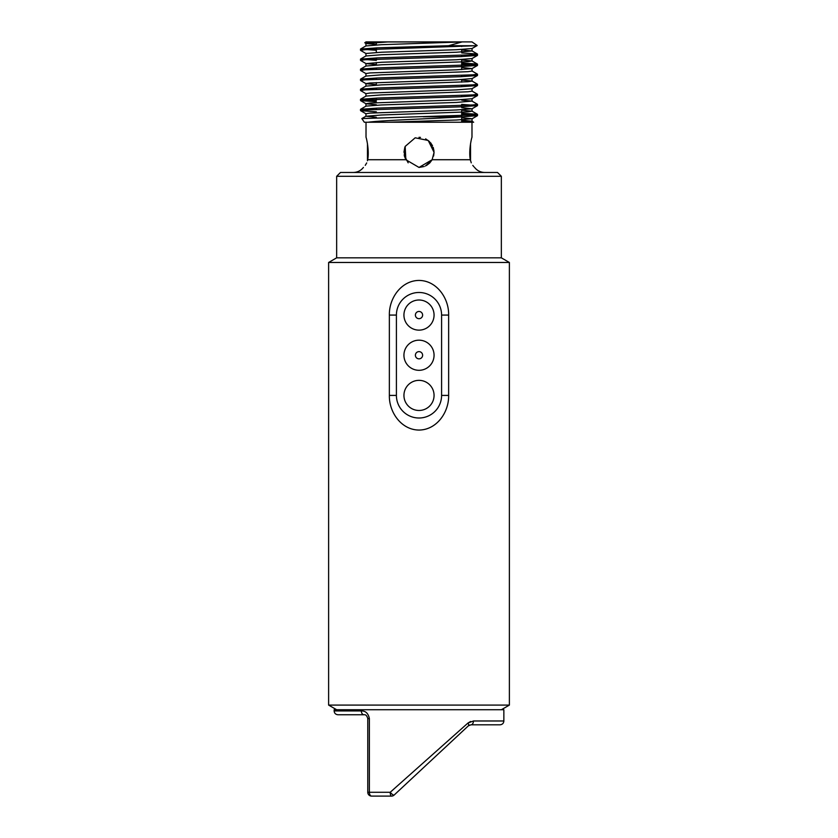 <?xml version="1.0" encoding="UTF-8"?>
<svg xmlns="http://www.w3.org/2000/svg" width="838" height="838" viewBox="0 0 838 838"><rect width="100%" height="100%" fill="white"/><g stroke="black" fill="none" stroke-linecap="round" stroke-linejoin="round"><path stroke-width="1.26" d="M328.622 705.093L509.378 705.093L509.378 262.472L328.622 262.472L328.622 705.093L336.656 709.734M448.644 395.41C449.011 412.076 436.933 429.831 419.115 430.062C401.276 430.009 388.958 412.181 389.356 395.41L389.356 315.078C388.989 298.412 401.067 280.657 418.885 280.426C436.724 280.479 449.042 298.307 448.644 315.078L448.644 395.41L441.595 395.41L441.595 315.078A22.595 22.595 0 0 0 419 292.483A22.595 22.595 0 0 0 396.405 315.078L396.405 395.41A22.595 22.595 0 0 0 419 418.005A22.595 22.595 0 0 0 441.595 395.41M501.344 176.294L336.656 176.294L340.479 172.471L497.521 172.471L501.344 176.294L501.344 257.832L336.656 257.832L328.622 262.472M434.063 355.239A15.063 15.063 -89.9 0 0 411.468 342.197A15.063 15.063 -89.9 0 0 411.468 368.291A15.063 15.063 -89.9 0 0 434.063 355.239M434.063 315.078A15.063 15.063 -89.9 0 0 411.468 302.026A15.063 15.063 -89.9 0 0 411.468 328.119A15.063 15.063 -89.9 0 0 434.063 315.078M434.063 395.41A15.063 15.063 -89.9 0 0 411.468 382.369A15.063 15.063 -89.9 0 0 411.468 408.452A15.063 15.063 -89.9 0 0 434.063 395.41M432.146 159.723L429.821 162.855L432.136 159.733L434.063 152.369L432.146 159.723L419 167.432L405.854 159.723L405.163 146.43L415.198 137.799L428.228 140.47L434.063 152.369L432.146 159.723L470.317 159.723C468.452 150.274 471.867 136.824 471.983 137.306C471.878 136.824 468.452 150.232 470.317 159.723C475.219 169.831 475.219 169.831 470.317 159.723L471.26 162.834M472.789 165.4L473.962 166.814M419 122.243L473.659 122.243M367.683 159.723C369.548 150.274 366.133 136.824 366.017 137.306C366.122 136.824 369.548 150.232 367.683 159.723C362.781 169.831 362.781 169.831 367.683 159.723L405.854 159.723M429.705 162.96L426.71 165.316L429.59 163.085M365.253 165.348L366.698 162.928M431.968 160.037L425.442 165.987M408.158 162.823L404.272 155.512L404.859 147.184M425.641 138.857L429.611 141.685L425.631 138.846M430.502 142.638L432.523 145.739M433.215 147.394L434.021 151.196M461.675 113.161L477.43 114.293L473.041 114.995L361.838 118.577L364.341 122.243L462.503 122.243L472.056 121.269L472.056 118.755L456.511 120.012L388.633 122.243M387.994 41.931L366.017 43.513L364.771 42.759L387.994 41.931L462.052 41.931L448.581 45.723L475.596 45.723L364.97 49.714L360.508 50.343L366.017 53.559M473.041 54.742L477.43 55.434L460.355 56.617L364.97 59.76L360.508 60.388L366.017 63.604L376.325 64.547M461.675 64.201L477.492 65.406L460.355 66.663L364.97 69.805L360.508 70.434L366.017 73.639M473.041 74.823L477.43 75.525L460.355 76.708L364.97 79.84L360.508 80.469L366.017 83.685L376.325 84.628M473.041 84.868L477.43 85.56L460.355 86.743L364.959 89.886L360.508 90.514L366.017 93.73M473.041 94.904L477.43 95.605L460.355 96.789L364.959 99.932L360.57 100.623L376.325 101.765M461.675 104.373L477.492 105.578L460.355 106.835L364.959 109.967L360.57 110.668L376.325 111.8M461.675 114.408L477.492 115.623L463.225 116.765L423.2 116.765M448.581 45.723L377.645 47.829L360.508 49.086L376.325 50.29M461.675 52.909L477.43 54.041L473.03 54.742L377.645 57.874L360.508 59.131L376.325 60.336M461.675 62.944L477.43 64.086L473.03 64.777L377.645 67.92L360.57 69.104L364.959 69.805M471.983 70.979L477.492 74.194L473.03 74.823L377.645 77.965L360.57 79.149L364.959 79.84M461.675 80.071L471.983 81.024L477.492 84.24L473.041 84.868L377.645 88L360.57 89.184L364.959 89.886M471.983 91.059L477.492 94.275L473.041 94.904L377.645 98.046L360.508 99.303L376.325 100.508M461.675 100.162L471.983 101.105L477.492 104.321L473.041 104.949L377.645 108.092L360.57 109.275L364.959 109.967M368.165 122.243C380.525 120.347 437.038 118.525 463.225 116.765M461.675 121.426L469.605 121.751M461.675 120.243L471.983 121.196L473.627 122.243M364.771 42.759L365.997 41.9L472.004 41.9L477.168 45.503L475.596 45.723M366.017 43.513L376.325 44.466M477.168 45.545L471.983 48.541L456.511 49.714L381.489 52.228L365.944 53.485L365.944 55.989L381.489 54.742L456.511 52.228L472.056 50.971L472.056 48.457M477.43 55.434L471.983 58.576L456.511 59.76L381.489 62.274L366.017 63.604M461.675 67.522L471.983 68.622L456.511 69.805L369.987 72.937L365.944 73.566L365.944 76.08L381.489 74.823L468.013 71.68L472.056 71.052L472.056 68.548M472.056 78.583L456.511 79.84L369.987 82.983L365.944 83.611L365.944 86.115L381.489 84.868L468.013 81.726L472.056 81.097L472.056 78.583M477.43 85.56L471.983 88.713L456.511 89.886L369.987 93.028L365.944 93.647L365.944 96.16M477.43 95.605L471.983 98.748L456.511 99.932L369.987 103.064L365.944 103.692L365.944 106.206M360.57 100.623L366.017 103.776L376.325 104.719M461.675 107.693L471.983 108.793L456.511 109.967L369.987 113.109L365.944 113.738L365.944 116.252L376.325 117.268M461.675 117.739L472.056 118.755M462.052 41.931L381.489 44.697L365.944 45.954L365.944 43.44M461.675 49.945L472.056 50.971M461.675 59.99L471.983 60.933L468.013 61.645L381.489 64.777L365.944 66.034L365.944 63.52M472.056 88.629L472.056 91.143L468.013 91.771L381.489 94.904L366.017 96.087L360.57 99.23M471.983 101.105L456.511 102.435L381.489 104.949L366.017 106.122L360.57 109.275M461.675 110.207L471.983 111.15L468.013 111.852L381.489 114.995L365.944 116.252M434.063 152.369L433.602 156.046L434.063 152.369L430.805 143.015M404.869 147.142L403.937 152.233M419.063 167.432L424.217 166.5M425.536 165.945L431.958 160.048M420.487 137.38L419 137.306M429.653 163.022L426.521 165.421M405.854 159.712L404.398 156.067M473.439 720.984L503.858 720.984C503.659 723.288 502.381 724.556 500.035 724.807L470.977 724.807A3.823 2.451 90 0 0 473.439 720.984L467.971 723.037L390.215 792.277A3.823 1.299 90 0 0 391.514 796.1A3.823 3.823 0 0 0 394.122 795.073L468.369 725.834L394.122 795.073A3.823 0.974 -133 0 1 390.215 792.277L369.369 792.277L369.369 718.585C368.28 713.379 365.609 710.823 361.356 710.928A3.823 2.598 -90 0 0 363.954 714.762L337.965 714.762C335.619 714.51 334.341 713.232 334.142 710.928L361.356 710.928M503.858 720.984L503.858 709.734L334.142 709.734L334.142 710.928M470.977 724.807L468.369 725.834A3.823 1.76 47 0 0 467.971 723.037L470.61 721.476M391.514 796.1L371.601 796.1A3.823 3.823 0 0 1 367.777 792.277L367.777 718.585C366.96 715.704 365.682 714.426 363.954 714.762M469.709 725.027L468.369 725.834M389.356 315.078L396.405 315.078M396.405 395.41L389.356 395.41M441.595 315.078L448.644 315.078M422.614 315.078A3.614 3.614 -89.9 0 0 417.198 311.946A3.614 3.614 -89.9 0 0 417.198 318.199A3.614 3.614 -89.9 0 0 422.614 315.078M422.614 355.239A3.614 3.614 -89.9 0 0 417.198 352.117A3.614 3.614 -89.9 0 0 417.198 358.371A3.614 3.614 -89.9 0 0 422.614 355.239M369.369 718.585L367.777 718.585M371.601 796.1A3.823 2.242 90 0 1 369.369 792.277L367.777 792.277M501.344 257.832L509.378 262.472M501.344 709.734L509.378 705.093M336.656 176.294L336.656 257.832M461.675 122.243L461.675 116.859M461.675 116.765L461.675 109.736M461.675 106.782L461.675 105.525M461.675 96.737L461.675 95.49M461.675 86.702L461.675 85.445M461.675 82.124L461.675 79.61M461.675 76.656L461.675 75.399M461.675 69.564L461.675 59.529M461.675 56.575L461.675 55.318M461.675 51.998L461.675 49.484M461.675 46.53L461.675 45.723M376.325 109.39L376.325 108.133M376.325 99.345L376.325 98.098M376.325 89.31L376.325 88.053M376.325 85.099L376.325 82.585M376.325 79.264L376.325 78.007M376.325 69.219L376.325 67.972M376.325 65.008L376.325 62.504M376.325 59.184L376.325 57.927M376.325 52.459L376.325 47.881M376.325 44.927L376.325 42.413M366.017 122.243L366.017 137.306M471.983 122.243L471.983 137.306M474.58 167.432C477.178 170.701 480.562 172.377 484.731 172.471M363.42 167.432C360.822 170.701 357.438 172.377 353.269 172.471M360.508 49.086L360.508 50.343M360.508 59.131L360.508 60.388M360.508 69.177L360.508 70.434M360.508 79.212L360.508 80.469M360.508 89.257L360.508 90.514M360.508 99.303L360.508 100.55M360.508 109.338L360.508 110.595M477.492 54.114L477.492 55.36M477.492 64.149L477.492 65.406M477.492 74.194L477.492 75.451M477.492 84.24L477.492 85.497M477.492 94.285L477.492 95.532M477.492 104.321L477.492 105.578M477.492 114.366L477.492 115.623M471.983 68.622L477.43 65.479M471.983 78.667L477.43 75.525M471.983 108.793L477.43 105.651M366.017 113.811L360.57 110.668M471.983 118.839L477.43 115.686M472.056 61.017L472.056 58.503M472.056 101.178L472.056 98.675M472.056 111.224L472.056 108.72M361.838 118.577L366.017 116.168M360.57 49.023L366.017 45.87M477.43 54.041L471.983 50.898M360.57 59.058L366.017 55.916M477.43 64.086L471.983 60.933M360.57 69.104L366.017 65.961M360.57 79.149L366.017 75.996M360.57 89.184L366.017 86.042M477.43 114.293L471.983 111.15M367.473 160.77L367.473 143.717M470.527 160.77L470.527 143.717"/></g></svg>
